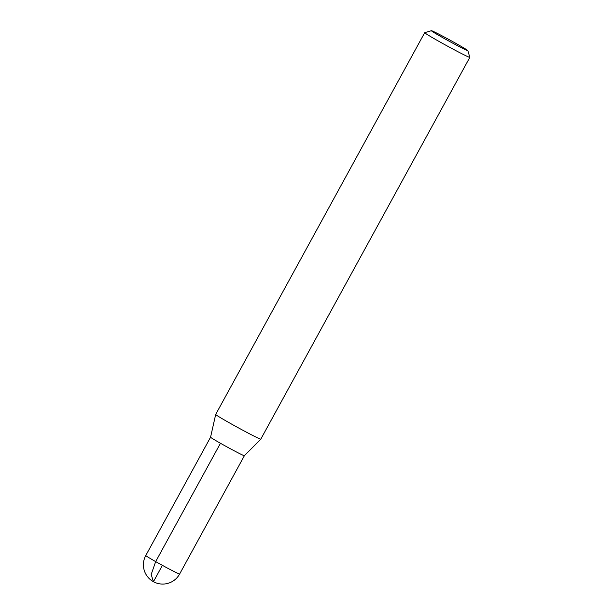 <?xml version="1.0" encoding="UTF-8"?>
<svg xmlns="http://www.w3.org/2000/svg" width="614" height="614" viewBox="0 0 614 614"><rect width="100%" height="100%" fill="white"/><g stroke="black" fill="none" stroke-linecap="round" stroke-linejoin="round"><path stroke-width="0.92" d="M442.057 37.27A20.776 0.691 -151.3 0 1 431.427 30.7A20.776 0.691 -151.3 0 1 449.962 40.087A20.776 0.691 -151.3 0 1 467.853 50.647A20.776 0.691 -151.3 0 1 442.057 37.27M467.853 50.647L469.817 57.34A25.711 0.852 -151.3 0 1 469.817 57.371A25.711 0.852 -151.3 0 1 437.889 40.785A25.711 0.852 -151.3 0 1 424.704 32.672A25.711 0.852 -151.3 0 1 424.734 32.657L431.427 30.7M469.817 57.371L260.796 439.14A25.711 0.852 -151.3 0 1 260.796 439.148L244.395 455.711A19.287 0.637 -151.3 0 1 220.457 443.27A19.287 0.637 -151.3 0 1 210.571 437.191L145.779 555.524A19.287 19.287 0 0 0 153.431 581.704A19.287 19.287 0 0 0 179.61 574.052A19.287 0.637 -151.3 0 1 155.672 561.61A19.287 0.637 -151.3 0 1 145.779 555.524M260.796 439.148A25.711 0.852 -151.3 0 1 228.876 422.555A25.711 0.852 -151.3 0 1 215.691 414.45A25.711 0.852 -151.3 0 1 215.691 414.442L210.571 437.191M162.388 565.348L153.439 581.696L151.182 574.497L155.672 561.61L220.464 443.27M244.38 455.718L179.61 574.052M424.704 32.672L215.691 414.442"/></g></svg>
